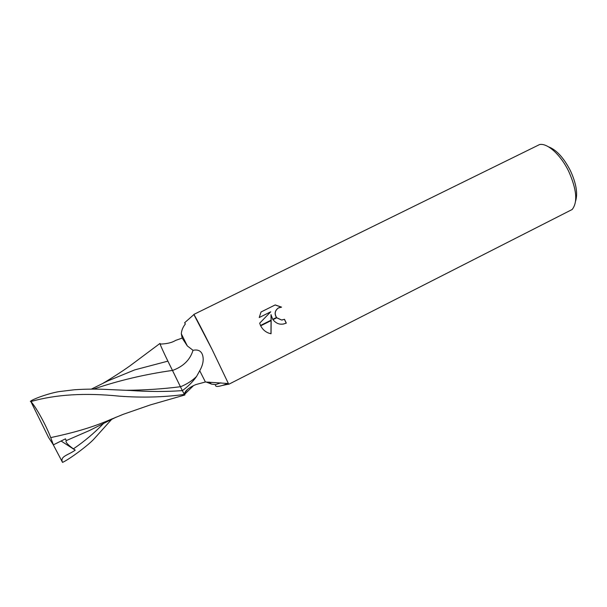 <?xml version="1.0" encoding="UTF-8"?>
<svg xmlns="http://www.w3.org/2000/svg" width="607" height="607" viewBox="0 0 607 607"><rect width="100%" height="100%" fill="white"/><g stroke="black" fill="none" stroke-linecap="round" stroke-linejoin="round"><path stroke-width="0.91" d="M228.748 384.284L212.26 349.822L193.815 314.434L539.669 144.519C547.537 142.941 560.853 154.967 568.759 171.485C576.733 189.498 577.864 202.169 572.166 209.498L228.748 384.284L212.26 349.822C202.601 330.466 193.861 313.743 193.815 314.434M187.123 320.549L184.627 322.757L185.363 323.933C182.874 327.127 181.523 330.428 181.326 333.835L182.183 338.091L187.328 345.944L181.326 333.835M187.328 345.944L193.026 350.307C197.874 349.321 201 350.778 202.427 354.67C204.013 359.397 203.11 364.754 199.726 370.74L196.539 376.484C192.95 381.659 188.216 386.378 182.335 390.65L172.502 370.467C164.292 354.139 158.131 340.512 160.491 344.063C167.046 343.843 172.069 342.629 175.575 340.413L182.183 338.091M575.611 201.092C577.932 193.375 576.18 183.208 570.368 170.59C563.683 157.691 556.376 149.762 548.462 146.803M271.094 314.638L271.154 320.139L260.509 325.466L259.675 323.19L270.737 311.801L259.219 317.544L261.04 311.983L275.214 304.926L281.565 307.15L278.385 307.984C274.948 310.572 274.334 313.72 276.542 317.446L272.748 319.343L271.003 314.669L271.063 320.185M282.854 319.874L281.504 320.01L276.716 317.802M281.61 319.995L284.501 319.297L286.299 323.099C281.056 325.306 276.617 324.168 272.968 319.677L276.8 317.764L281.61 319.995M281.405 307.15L275.123 304.972M271.154 320.587L271.056 333.751C266.473 332.826 263.013 330.185 260.676 325.83L271.154 320.587L271.154 320.139M270.965 333.729L271.063 320.633M283.15 324.123L286.299 323.099M276.451 317.484C274.235 313.766 274.842 310.609 278.287 308.015L279.349 307.537M286.193 323.121L284.402 319.35M259.227 317.529L270.737 311.801M111.605 419.422L94.168 438.8C88.379 445.326 68.955 459.567 62.544 462.397C59.759 456.267 67.832 455.371 75.23 450.151L73.417 448.839C67.703 444.756 65.29 442.017 66.186 440.606L65.518 438.815L53.386 444.848L48.651 437.617L30.866 401.568C55.639 394.459 85.139 392.653 119.359 396.159C142.099 397.828 163.784 397.251 184.414 394.429L184.854 394.99L184.771 394.155C185.029 395.051 184.816 394.96 184.126 393.897L187.449 389.527M184.126 393.897L185.727 391.212C188.079 388.571 191.478 386.356 195.924 384.565L205.401 381.993L227.883 383.503L222.344 385.445C217.169 387 214.924 386.72 215.599 384.595L211.555 384.125L206.137 382M220.91 382.82L215.599 384.595M184.042 393.776L182.335 390.65M205.401 381.993L199.726 370.74M172.502 370.467C183.284 366.545 190.128 359.822 193.026 350.307M93.592 389.095C118.373 380.597 144.663 374.367 172.464 370.414L182.32 390.62C165.703 391.803 148.487 391.765 130.672 390.498L110.846 389.648C98.205 388.905 86.019 388.943 74.289 389.777L58.993 391.621C49.584 393.192 36.625 397.752 31.966 400.301L31.306 400.628M30.35 401.379L31.966 400.301M167.889 361.142L134.701 369.891L107.773 380.946L91.399 389.095M160.552 344.063L159.937 343.471L160.734 345.724M169.262 363.942L172.464 370.414M53.386 444.848L50.722 437.609C46.056 425.181 35.821 406.667 30.866 401.568M50.722 437.609C72.423 432.95 91.171 427.889 110.019 419.756L112.31 418.762M66.535 440.492L89.366 430.56L116.066 417.184M184.414 394.429L182.32 390.62M62.544 462.397L52.991 444.248M75.23 450.151L61.095 441.016M180.545 386.742C186.774 384.239 192.108 380.817 196.539 376.484M125.93 390.286C144.77 390.149 162.964 388.958 180.522 386.705M73.417 448.839C84.396 441.388 94.426 432.935 103.524 423.474M184.627 322.757L193.936 314.54M184.756 394.178L193.587 385.551M209.051 382.069L211.555 384.125M222.344 385.445L228.733 384.125M102.75 383.442C109.374 379.58 121.726 371.75 130.042 365.793L159.937 343.471M110.019 419.763L123.251 414.315L150.278 404.93L184.847 394.99"/></g></svg>
